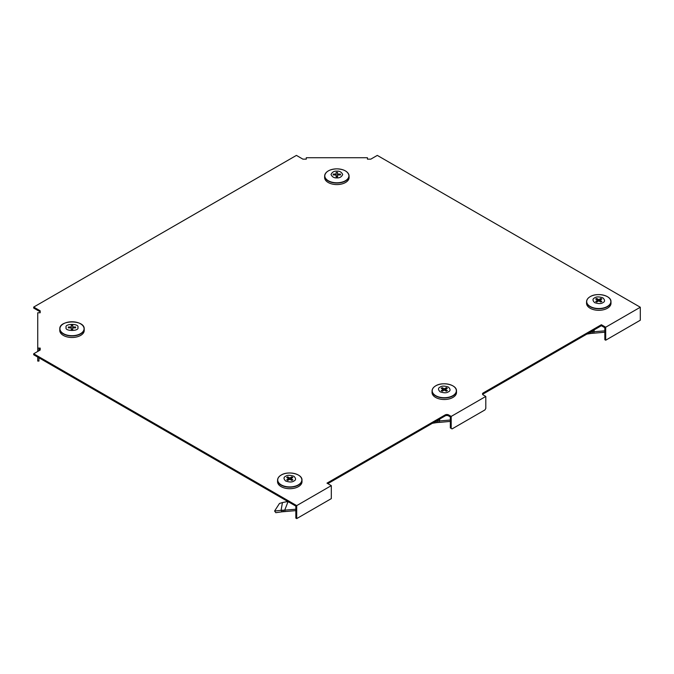 <?xml version="1.0" encoding="UTF-8"?>
<svg xmlns="http://www.w3.org/2000/svg" width="674" height="674" viewBox="0 0 674 674"><rect width="100%" height="100%" fill="white"/><g stroke="black" fill="none" stroke-linecap="round" stroke-linejoin="round"><path stroke-width="1.01" d="M370.81 159.148L377.297 155.399L640.3 307.243L605.699 327.219L601.368 324.725L483.207 392.942A2.443 1.415 0 0 0 482.491 393.945A2.443 1.415 0 0 0 483.207 394.939L485.802 396.438L451.201 416.414L448.606 414.923A2.443 1.415 0 0 0 445.143 414.923L326.983 483.14L331.305 485.634L296.703 505.618L33.7 353.774L40.187 350.025L40.187 348.087L37.744 348.087L37.744 312.761L40.187 312.761L40.187 310.824L33.7 307.074L296.417 155.399L302.904 159.148L306.274 159.148L306.274 157.733L367.448 157.733L367.448 159.148L370.81 159.148M640.3 307.243L640.3 320.226L605.699 340.21L604.831 339.704L604.831 327.716L601.368 325.719L601.368 324.725M40.187 311.818L33.7 308.077L33.7 307.074M37.744 348.087L37.744 351.44M37.744 357.102L37.744 361.07L38.966 361.07L38.966 357.81M38.966 350.733L38.966 349.081L40.187 349.081M296.703 505.618L296.703 518.601L295.835 518.104L295.835 506.115L33.7 354.768L33.7 353.774M331.305 485.634L331.305 498.625L296.703 518.601M327.85 483.637L445.143 415.917L445.143 414.923M448.606 414.923L448.606 415.917A2.443 1.415 0 0 0 445.143 415.917M448.606 415.917L450.333 416.92L450.333 427.906L451.201 428.403L451.201 416.414M485.802 396.438L485.802 408.427L484.935 409.927L452.06 428.908L451.201 428.403M483.207 392.942L483.207 393.945A2.443 1.415 0 0 0 482.651 394.442M483.207 393.945L601.368 325.719M605.699 327.219L605.699 340.21M594.426 329.729L593.718 331.76L604.831 330.841M604.831 332.215L594.072 333.175L593.718 331.76L590.07 331.937M590.239 332.147L591.208 333.403L594.072 333.175M591.208 333.403L586.852 334.102M594.645 297.866C596.364 296.602 599.11 296.602 602.901 297.866C605.084 300.048 605.084 301.64 602.901 302.634C601.183 303.89 598.436 303.89 594.645 302.634C592.463 300.444 592.463 298.86 594.645 297.866M587.913 298.523A12.199 7.043 0 0 0 586.574 301.649L586.54 303.157A12.233 7.06 0 0 0 590.121 308.237A12.233 7.06 0 0 0 603.525 309.754A12.233 7.06 0 0 0 611.006 303.157L610.973 301.649A12.199 7.043 0 0 0 609.633 298.523M596.768 302.019A3.673 2.123 180 0 1 596.178 301.75A3.673 2.123 180 0 1 595.698 301.404L597.712 300.25L595.698 299.088A3.673 2.123 180 0 1 596.768 298.472L598.773 299.635L600.778 298.472A3.673 2.123 180 0 1 601.848 299.088L599.835 300.25L601.848 301.404A3.673 2.123 180 0 1 600.778 302.019L598.773 300.865L596.768 302.019M599.835 300.25L599.784 301.447M598.773 299.635L598.773 300.865M600.281 299.989L600.778 298.472M596.768 298.472L597.265 299.989M597.712 300.25L597.762 301.447M336.857 177.885C334.102 178.071 332.156 176.95 331.018 174.515C332.156 172.072 334.102 170.952 336.857 171.145C339.62 170.952 341.558 172.072 342.695 174.515C341.558 176.95 339.62 178.071 336.857 177.885M324.624 177.338A12.233 7.06 0 0 0 324.624 177.422A12.233 7.06 0 0 0 324.624 177.506A12.233 7.06 0 0 0 336.857 184.575A12.233 7.06 0 0 0 349.09 177.506A12.233 7.06 0 0 0 349.09 177.422A12.233 7.06 0 0 0 349.09 177.338M339.923 174.945L340.454 174.077A3.673 2.123 180 0 1 340.53 174.515A3.673 2.123 180 0 1 340.454 174.945L337.607 174.945L337.607 176.588A3.673 2.123 180 0 1 336.107 176.588L336.107 174.945L333.268 174.945A3.673 2.123 180 0 1 333.268 174.077L336.107 174.077L336.107 172.443A3.673 2.123 180 0 1 337.607 172.443L337.607 174.077L340.454 174.077M336.107 174.077L336.183 176.596M336.225 177.439L336.107 172.443M333.268 174.077L333.79 174.945M336.107 174.945L336.158 176.596M337.607 174.945L337.607 174.077M337.607 172.443L337.489 177.439M439.928 418.925L439.221 420.955L450.333 420.037M450.333 421.41L439.574 422.371L439.221 420.955L435.572 421.132M435.741 421.351L436.71 422.598L439.574 422.371M436.71 422.598L432.354 423.306M440.147 387.061C441.866 385.798 444.621 385.798 448.404 387.061C450.586 389.252 450.586 390.836 448.404 391.83C446.685 393.094 443.939 393.094 440.147 391.83C437.965 389.639 437.965 388.056 440.147 387.061M433.416 387.719A12.199 7.043 0 0 0 432.076 390.844L432.042 392.352A12.233 7.06 0 0 0 435.623 397.441A12.233 7.06 0 0 0 449.027 398.949A12.233 7.06 0 0 0 456.509 392.352L456.475 390.844A12.199 7.043 0 0 0 455.144 387.719M442.27 391.223A3.673 2.123 180 0 1 441.681 390.945A3.673 2.123 180 0 1 441.209 390.608L443.214 389.446L441.209 388.283A3.673 2.123 180 0 1 442.27 387.668L444.276 388.831L446.289 387.668A3.673 2.123 180 0 1 447.351 388.283L445.337 389.446L447.351 390.608A3.673 2.123 180 0 1 446.289 391.223L444.276 390.061L442.27 391.223M445.337 389.446L445.287 390.642M444.276 388.831L444.276 390.061M445.792 389.184L446.289 387.668M442.27 387.668L442.767 389.184M443.214 389.446L443.265 390.642M295.835 510.614L285.077 511.566L284.723 510.151L281.083 510.336L282.44 502.568L286.223 501.793L288.025 501.751L284.723 510.151L295.835 509.232M282.44 502.568L279.466 503.47L274.596 511.035L281.083 510.336L282.212 511.793L285.077 511.566M282.212 511.793L275.809 512.687L274.596 511.035M285.658 476.257C287.368 475.001 290.123 475.001 293.906 476.257C296.097 478.447 296.097 480.031 293.906 481.025C292.187 482.289 289.441 482.289 285.658 481.025C283.468 478.843 283.468 477.251 285.658 476.257M278.918 476.922A12.199 7.043 0 0 0 277.578 480.04L277.545 481.556A12.233 7.06 0 0 0 281.125 486.636A12.233 7.06 0 0 0 294.53 488.153A12.233 7.06 0 0 0 302.011 481.556L301.986 480.04A12.199 7.043 0 0 0 300.646 476.922M287.773 480.419A3.673 2.123 180 0 1 287.183 480.141A3.673 2.123 180 0 1 286.711 479.804L288.716 478.641L286.711 477.487A3.673 2.123 180 0 1 287.773 476.872L289.778 478.026L291.791 476.872A3.673 2.123 180 0 1 292.853 477.487L290.848 478.641L292.853 479.804A3.673 2.123 180 0 1 291.791 480.419L289.778 479.256L287.773 480.419M290.848 478.641L290.789 479.837M289.778 478.026L289.778 479.256M291.294 478.388L291.791 476.872M287.773 476.872L288.27 478.388M288.716 478.641L288.767 479.837M77.839 327.429C79.911 331.431 64.089 331.431 66.162 327.429C64.089 323.427 79.911 323.427 77.839 327.429M61.132 325.702A12.199 7.043 0 0 0 59.801 328.828L59.767 330.336A12.233 7.06 0 0 0 72 337.489A12.233 7.06 0 0 0 84.233 330.336L84.199 328.828A12.199 7.043 0 0 0 82.86 325.702M71.368 330.353L71.25 325.357A3.673 2.123 180 0 1 72 325.306A3.673 2.123 180 0 1 72.75 325.357L72.75 326.991L75.589 326.991A3.673 2.123 180 0 1 75.589 327.859L72.75 327.859L72.75 329.502A3.673 2.123 180 0 1 71.25 329.502L71.25 327.859L68.403 327.859A3.673 2.123 180 0 1 68.403 326.991L71.25 326.991L71.25 325.357M71.25 327.859L71.25 326.991M72.75 327.859L72.699 329.51M72.75 326.991L72.674 329.51M75.067 327.859L75.589 326.991M72.75 325.357L72.632 330.353M68.403 326.991L68.933 327.859M591.789 331.743L592.556 333.209M607.308 306.485A12.065 6.967 0 0 0 607.308 296.627A12.065 6.967 0 0 0 590.239 296.627A12.065 6.967 0 0 0 590.239 306.485A12.065 6.967 0 0 0 607.308 306.485M607.4 306.712A12.199 7.043 0 0 0 610.973 301.649C611.36 295.507 597.139 292.204 590.197 296.644C587.88 298.009 586.666 299.677 586.574 301.649A12.199 7.043 0 0 0 590.146 306.712A12.199 7.043 0 0 0 607.4 306.712M349.09 177.422L349.056 175.914C348.239 171.592 344.178 169.233 336.857 168.854A12.065 6.967 0 0 0 324.792 175.821A12.065 6.967 0 0 0 336.857 182.789A12.065 6.967 0 0 0 348.921 175.821A12.065 6.967 0 0 0 336.857 168.854C329.544 169.233 325.475 171.592 324.657 175.914A12.199 7.043 0 0 0 324.657 175.998A12.199 7.043 0 0 0 336.857 183.042A12.199 7.043 0 0 0 349.056 175.998A12.199 7.043 0 0 0 349.056 175.914A12.199 7.043 0 0 0 347.725 172.788M325.997 172.788A12.199 7.043 0 0 0 324.657 175.914L324.624 177.422M437.291 420.947L438.058 422.404M452.81 395.68A12.065 6.967 0 0 0 452.81 385.831A12.065 6.967 0 0 0 435.741 385.831A12.065 6.967 0 0 0 435.741 395.68A12.065 6.967 0 0 0 452.81 395.68M452.903 395.916A12.199 7.043 0 0 0 456.475 390.844C456.862 384.711 442.641 381.4 435.699 385.84C433.382 387.213 432.169 388.881 432.076 390.844A12.199 7.043 0 0 0 435.648 395.916A12.199 7.043 0 0 0 452.903 395.916M282.802 510.142L283.569 511.608M298.312 484.876A12.065 6.967 0 0 0 298.312 475.027A12.065 6.967 0 0 0 281.252 475.027A12.065 6.967 0 0 0 281.252 484.876A12.065 6.967 0 0 0 298.312 484.876M298.413 485.111A12.199 7.043 0 0 0 301.986 480.04C302.365 473.906 288.143 470.595 281.201 475.035C278.884 476.408 277.68 478.077 277.578 480.04A12.199 7.043 0 0 0 281.151 485.111A12.199 7.043 0 0 0 298.413 485.111M59.935 328.735A12.065 6.967 0 0 0 72 335.703A12.065 6.967 0 0 0 84.065 328.735A12.065 6.967 0 0 0 72 321.768A12.065 6.967 0 0 0 59.935 328.735M72 335.955A12.199 7.043 0 0 0 84.199 328.912A12.199 7.043 0 0 0 84.199 328.828C84.713 319.695 59.278 319.695 59.801 328.828A12.199 7.043 0 0 0 59.801 328.912A12.199 7.043 0 0 0 72 335.955"/></g></svg>
